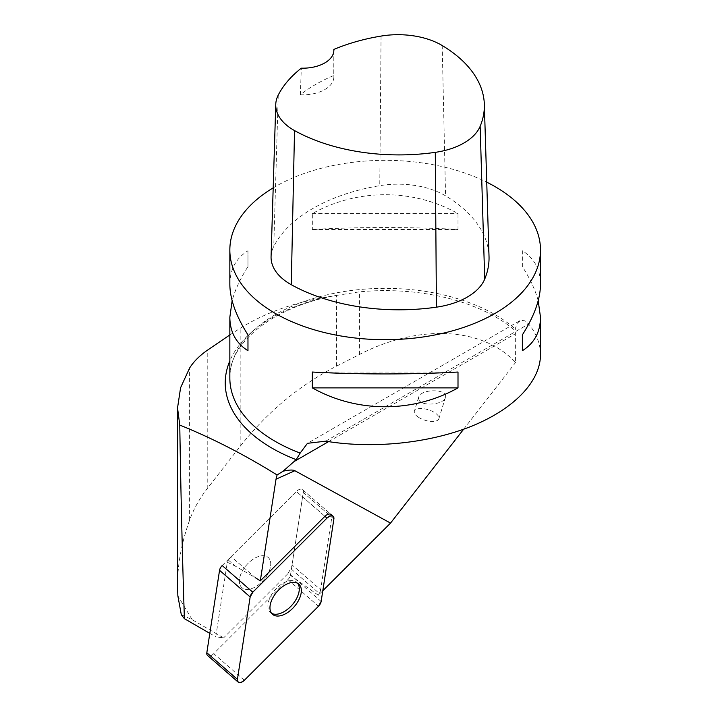 <?xml version="1.0" encoding="UTF-8"?>
<svg xmlns="http://www.w3.org/2000/svg" width="718" height="718" viewBox="0 0 718 718"><rect width="100%" height="100%" fill="white"/><g stroke="black" fill="none" stroke-linecap="round" stroke-linejoin="round"><path stroke-width="0.54" stroke-dasharray="3.59 2.69" d="M245.736 589.334A20.023 11.38 131 0 0 265.831 577.236A20.023 11.38 131 0 0 268.191 557.464A20.023 11.38 131 0 0 246.462 565.102A20.023 11.38 131 0 0 241.903 587.674A20.023 11.38 131 0 0 245.736 589.334M222.203 565.551L296.363 491.471A6.166 3.5 -49 0 1 302.547 489.676A6.166 3.5 -49 0 1 303.274 492.413L290.539 574.831A6.166 3.5 -49 0 1 287.891 579.597L213.722 653.667A6.166 3.5 -49 0 1 207.547 655.462M181.304 614.698L192.236 619.742L223.621 637.862L215.777 636.794L227.301 562.239L235.298 566.098L255.33 577.703L231.124 556.638L296.363 491.471L324.922 516.323L296.363 491.471A6.166 3.5 131 0 1 302.547 489.676L331.106 514.528A6.166 3.5 -49 0 1 331.833 517.265L303.274 492.413L292.073 564.913L320.632 589.765L331.833 517.265M192.236 619.742L177.867 595.886M177.508 585.35C177.561 564.339 181.591 542.611 189.606 520.155C193.582 509.179 199.451 498.678 207.224 488.653L240.171 446.336C267.141 412.141 299.244 385.413 336.491 366.171L359.476 354.486C418.962 323.755 482.64 327.022 515.587 362.491L515.686 331.124L515.174 328.943L517.292 323.145L520.765 320.318L524.93 320.811L528.663 323.998L325.712 441.175M463.622 429.238L515.587 362.491M322.804 590.743L318.307 595.231L287.945 573.619L223.621 637.862M209.809 633.357L215.777 636.794M336.491 366.171L336.491 295.385L325.326 297.288C292.684 302.915 264.305 313.245 240.171 328.279L229.841 334.938M336.491 295.385L359.476 291.849A156.497 90.351 180 0 1 515.686 331.124M320.632 589.765A9.316 5.295 -49 0 1 319.295 593.454L290.736 568.602A9.316 5.295 131 0 0 292.073 564.913M318.307 595.231L319.295 593.454M271.072 256.586A66.011 38.117 180 0 1 273.755 246.489A155.33 89.678 180 0 1 379.768 185.666A66.011 38.117 180 0 1 445.573 195.852A155.33 89.678 180 0 1 489.021 256.479M333.825 51.113L333.762 75.525A151.462 87.443 -0 0 0 300.348 94.776L301.318 68.174M273.19 187.865A155.33 89.678 180 0 1 486.732 182.166M540.492 354.728C540.439 343.877 536.49 333.637 528.663 323.998M229.841 284.265C229.957 269.456 236.007 258.292 247.97 250.77L247.97 266.62C240.27 278.656 235.001 290.027 232.138 300.743M538.195 300.743C535.341 290.027 530.063 278.656 522.363 266.62L522.363 250.77C534.327 258.292 540.376 269.456 540.492 284.265M458.003 229.464C413.317 226.915 357.017 226.915 312.33 229.464L312.33 213.605C357.017 188.43 413.317 188.43 458.003 213.605L458.003 229.464L312.33 229.464M300.348 94.776A31.062 17.932 -0 0 0 333.861 76.898A31.062 17.932 -0 0 0 333.762 75.525M312.33 213.605L458.003 213.605M522.363 266.62L522.363 250.77M458.003 372.023L312.33 372.023M247.97 250.77L247.97 266.62M418.944 399.953L418.684 397.233C420.73 388.456 448.75 388.761 445.411 397.521C443.895 404.656 421.807 406.684 418.944 399.953M267.688 574.283A20.023 11.38 -49 0 1 241.903 587.674A20.023 11.38 -49 0 1 246.462 565.102A20.023 11.38 -49 0 1 268.191 557.464A20.023 11.38 -49 0 1 267.688 574.283M271.575 613.307A20.023 11.38 -49 0 1 270.462 612.526A20.023 11.38 -49 0 1 272.822 592.754A20.023 11.38 -49 0 1 292.917 580.656A20.023 11.38 -49 0 1 296.749 582.316A20.023 11.38 -49 0 1 297.674 583.321M333.879 519.042L303.274 492.413A6.166 3.5 131 0 0 302.547 489.676L331.106 514.528M287.945 573.619L290.736 568.602M231.124 556.638A9.316 5.295 131 0 0 228.459 560.148L227.301 562.239M418.19 417.068A12.816 5.502 17.1 0 0 430.791 421.376A12.816 5.502 17.1 0 0 438.877 418.747A12.816 5.502 17.1 0 0 428.242 409.718A12.816 5.502 17.1 0 0 414.376 411.208A12.816 5.502 17.1 0 0 414.744 413.604A12.816 5.502 17.1 0 0 418.19 417.068M287.891 579.597L318.496 606.225M244.326 680.305L213.722 653.667M321.143 601.46L290.539 574.831M189.606 520.155L189.606 368.029M325.326 297.288A159.934 92.335 -0 0 0 229.841 360.921M328.566 441.633L515.587 333.664M339.111 294.927C274.204 305.626 228.297 342.854 229.841 378.018A155.33 89.678 180 0 1 325.73 295.17A155.33 89.678 180 0 1 494.998 314.61A155.33 89.678 180 0 1 515.174 328.943M442.198 45.53L445.573 195.852M278.243 95.063L273.755 246.489M381.061 36.08L379.768 185.666M228.459 560.148L235.298 566.098M359.476 354.486L359.476 291.849M240.171 446.336L240.171 328.279M207.224 488.653L207.224 350.33M270.462 612.526L272.508 614.312M296.749 582.316L298.796 584.102M519.661 320.802L307.466 443.311M333.861 50.26L333.861 76.898M418.684 397.233L414.376 411.208M445.411 397.521L438.877 418.747"/><path stroke-width="1.08" d="M238.152 682.1L207.547 655.462A6.166 3.5 -49 0 1 206.82 652.734L219.555 570.316A6.166 3.5 -49 0 1 222.203 565.551L252.808 592.179A6.166 3.5 131 0 0 250.16 596.954L237.425 679.363A6.166 3.5 131 0 0 238.152 682.1A6.166 3.5 131 0 0 244.326 680.305L318.496 606.225A6.166 3.5 131 0 0 321.143 601.46L333.879 519.042A6.166 3.5 131 0 0 333.152 516.314A6.166 3.5 131 0 0 326.977 518.109L252.808 592.179M276.34 615.972A20.023 11.38 131 0 0 296.435 603.874A20.023 11.38 131 0 0 298.796 584.102A20.023 11.38 131 0 0 277.067 591.731A20.023 11.38 131 0 0 272.508 614.312A20.023 11.38 131 0 0 276.34 615.972M229.841 334.938L207.224 350.33C199.433 355.823 193.564 361.728 189.606 368.029L180.586 387.729L177.543 407.905L179.76 425.074C180.891 495.214 182.435 559.753 184.391 618.674L181.304 614.698L177.867 595.886L177.508 585.35L177.508 407.716M322.804 590.743L390.529 523.099L463.622 429.238M184.391 618.674L209.809 633.357M179.76 425.074C211.963 438.034 244.407 454.665 277.085 474.975L276.017 479.193L294.865 470.712C292.953 469.689 289.022 469.85 283.071 471.223L277.085 474.975M255.33 577.703L260.311 580.862L276.017 479.193M283.071 471.223L293.976 461.611L328.566 441.633M229.841 360.921A159.934 92.335 -0 0 0 296.211 459.655L293.976 461.611M390.529 523.099L294.865 470.712M296.211 459.655L300.169 453.076A155.33 89.678 180 0 1 229.841 378.018L229.841 317.221C229.957 332.03 236.007 343.195 247.97 350.716L247.97 334.866C236.007 316.055 229.957 299.191 229.841 284.265L229.841 250.017A155.33 89.678 180 0 1 273.19 187.865M486.732 182.166A155.33 89.678 180 0 1 494.998 186.599A155.33 89.678 180 0 1 540.492 250.017L540.492 284.265C540.376 299.191 534.327 316.055 522.363 334.866L522.363 350.716C534.327 343.195 540.376 332.03 540.492 317.221L540.492 354.728C540.385 381.635 513.864 409.116 471.457 426.259C428.933 443.302 372.929 449.037 325.712 441.175L307.475 443.311L300.169 453.076M326.977 518.109L324.922 516.323L260.311 580.862M324.922 516.323A6.166 3.5 -49 0 1 331.106 514.528L333.152 516.314M333.825 49.443A150.645 86.977 180 0 1 381.061 36.08A61.335 35.406 180 0 1 442.198 45.53A150.645 86.977 180 0 1 484.336 104.334L489.021 256.479A155.33 89.678 180 0 1 484.704 279.123A66.011 38.117 180 0 1 436.418 307.169A155.33 89.678 180 0 1 291.275 284.714A66.011 38.117 180 0 1 271.072 256.586L275.757 104.442A61.335 35.406 180 0 1 278.243 95.063A150.645 86.977 180 0 1 301.318 68.174A31.062 17.932 180 0 0 333.861 50.26A31.062 17.932 180 0 0 333.825 49.443L333.825 51.113M484.336 104.334A150.645 86.977 180 0 1 480.154 126.296A61.335 35.406 180 0 1 435.296 152.351A150.645 86.977 180 0 1 294.524 130.577A61.335 35.406 180 0 1 275.757 104.442M540.492 250.017A155.33 89.678 180 0 1 385.171 339.695A155.33 89.678 180 0 1 229.841 250.017M232.138 300.743L229.841 317.221M312.33 387.882C357.017 413.047 413.317 413.047 458.003 387.882L458.003 372.023C413.317 374.572 357.017 374.572 312.33 372.023L312.33 387.882L458.003 387.882M540.492 317.221L538.195 300.743M522.363 334.866L522.363 350.716M247.97 350.716L247.97 334.866M297.674 583.321A20.023 11.38 -49 0 1 296.247 599.135A20.023 11.38 -49 0 1 271.575 613.307M318.478 606.243L321.143 601.442L333.879 519.051C333.61 515.084 331.303 514.77 326.968 518.118L252.826 592.17L250.16 596.963L237.425 679.354C237.694 683.33 240 683.644 244.335 680.296L318.478 606.243M206.82 652.734L237.425 679.363M250.16 596.954L219.555 570.316M480.154 126.296L484.704 279.123M435.296 152.351L436.418 307.169M294.524 130.577L291.275 284.714"/></g></svg>
